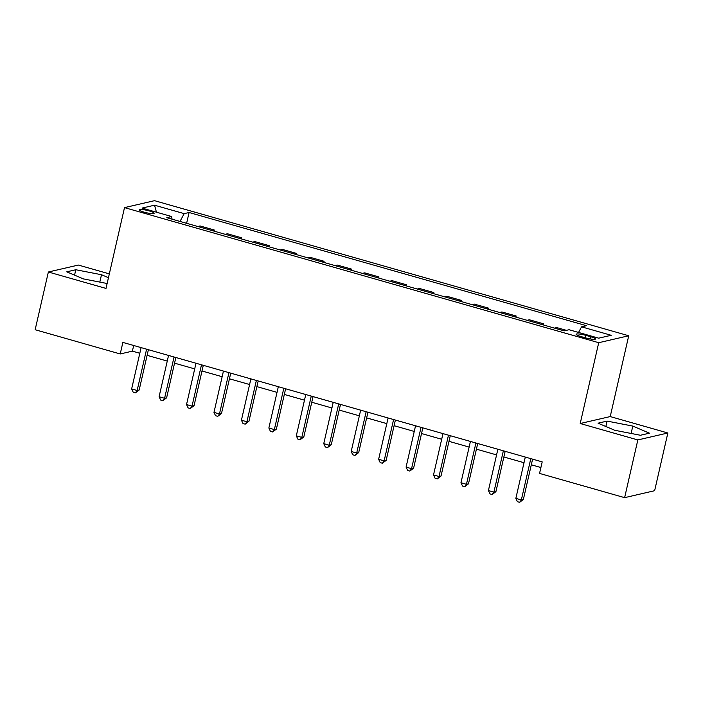<?xml version="1.0" encoding="UTF-8"?>
<svg xmlns="http://www.w3.org/2000/svg" width="703" height="703" viewBox="0 0 703 703"><rect width="100%" height="100%" fill="white"/><g stroke="black" fill="none" stroke-linecap="round" stroke-linejoin="round"><path stroke-width="1.05" d="M144.097 212.148A7.68 1.23 12.9 0 0 154.177 213.255A7.68 1.23 12.9 0 0 149.291 210.944A7.68 1.23 12.9 0 0 139.212 209.828A7.68 1.23 12.9 0 0 144.097 212.148M109.334 273.88L78.376 265.057L48.366 271.999L35.15 329.725L120.222 353.961L132.392 351.149L139.818 353.266M628.728 335.762L154.519 200.671L124.51 207.613L598.719 342.704L628.728 335.762L610.222 416.571L580.212 423.514L637.841 439.937L667.85 432.995L610.222 416.571M667.85 432.995L654.634 490.712L624.624 497.654L637.841 439.937M624.624 497.654L539.553 473.418L542.198 461.88L122.867 342.414L120.222 353.961M590.705 336.737L585.88 335.366A7.434 1.186 12.9 0 0 576.117 334.285A7.434 1.186 12.9 0 0 580.854 336.526L585.678 337.906A7.434 1.186 12.9 0 0 595.441 338.987A7.434 1.186 12.9 0 0 590.705 336.737L590.204 338.943M578.551 332.44L581.548 326.842L586.46 325.709L189.081 212.508L186.611 223.317M581.548 326.842L611.188 335.287L598.701 338.178L569.061 329.733L564.149 330.867L166.778 217.666L171.69 216.533L142.05 208.088L154.537 205.197L184.177 213.642L189.081 212.508M48.366 271.999L106.004 288.423L124.51 207.613M580.212 423.514L598.719 342.704M147.112 355.34L167.261 361.078M174.555 363.161L194.705 368.899M201.989 370.973L222.148 376.72M229.433 378.794L249.591 384.532M256.876 386.615L277.035 392.353M284.32 394.427L304.478 400.174M311.763 402.248L331.913 407.986M339.206 410.069L359.356 415.807M366.65 417.881L386.799 423.628M394.093 425.702L414.243 431.44M421.536 433.523L441.686 439.261M448.98 441.343L469.129 447.082M476.423 449.155L496.573 454.903M503.866 456.976L524.016 462.715M531.31 464.797L540.897 467.53M133.684 345.498L132.392 351.149M197.745 226.489L200.039 225.953L214.31 230.022L214.055 231.129M225.188 234.301L227.482 233.774L241.744 237.842L241.498 238.95M252.623 242.122L254.917 241.595L269.187 245.655L268.933 246.771M280.066 249.943L282.36 249.407L296.631 253.475L296.376 254.583M307.51 257.755L309.803 257.228L324.074 261.296L323.819 262.404M334.953 265.576L337.247 265.049L351.518 269.108L351.263 270.224M362.397 273.397L364.69 272.861L378.961 276.929L378.706 278.036M389.84 281.209L392.133 280.682L406.404 284.75L406.149 285.857M417.283 289.03L419.577 288.502L433.848 292.562L433.593 293.678M444.727 296.851L447.02 296.315L461.291 300.383L461.036 301.49M472.17 304.663L474.463 304.135L488.734 308.204L488.48 309.311M499.613 312.484L501.907 311.956L516.178 316.016L515.923 317.132M527.057 320.304L529.35 319.768L543.621 323.837L543.366 324.944M554.5 328.116L556.794 327.589L566.442 330.34M541.328 324.364L543.621 323.837M513.884 316.552L516.178 316.016M486.441 308.731L488.734 308.204M458.997 300.91L461.291 300.383M431.554 293.098L433.848 292.562M404.111 285.277L406.404 284.75M376.667 277.457L378.961 276.929M349.224 269.644L351.518 269.108M321.781 261.824L324.074 261.296M294.337 254.003L296.631 253.475M266.894 246.191L269.187 245.655M239.451 238.37L241.744 237.842M212.016 230.549L214.31 230.022M184.177 213.642L179.994 221.427M172.042 219.16L171.69 216.533M154.537 205.197L156.453 212.192M632.797 426.088L607.093 421.097L598.051 423.188L614.721 430.271L640.424 435.262L649.458 433.171L632.797 426.088L631.109 433.452M108.455 277.685L101.504 274.732L75.792 269.741L66.759 271.833L83.429 278.906L107.128 283.511M605.854 426.501L607.093 421.097M74.562 275.145L75.792 269.741M99.817 282.088L101.504 274.732M530.8 458.628L521.336 499.938L515.853 498.374L525.308 457.064M532.602 459.147L523.366 499.473L521.336 499.938L519.614 502.329L517.417 501.705L515.853 498.374M523.366 499.473L519.614 502.329M503.357 450.816L493.893 492.126L488.409 490.562L497.865 449.252M505.158 451.326L495.923 491.652L493.893 492.126L492.17 494.517L489.973 493.893L488.409 490.562M495.923 491.652L492.17 494.517M475.913 442.995L466.449 484.305L460.966 482.741L470.421 441.431M477.715 443.505L468.479 483.831L466.449 484.305L464.727 486.696L462.53 486.072L460.966 482.741M468.479 483.831L464.727 486.696M448.47 435.175L439.006 476.485L433.523 474.92L442.978 433.61M450.272 435.693L441.036 476.019L439.006 476.485L437.284 478.875L435.087 478.251L433.523 474.92M441.036 476.019L437.284 478.875M421.027 427.362L411.563 468.664L406.079 467.108L415.543 425.798M422.828 427.872L413.592 468.198L411.563 468.664L409.84 471.063L407.643 470.43L406.079 467.108M413.592 468.198L409.84 471.063M393.583 419.542L384.128 460.852L378.636 459.287L388.1 417.977M395.385 420.051L386.149 460.377L384.128 460.852L382.397 463.242L380.2 462.618L378.636 459.287M386.149 460.377L382.397 463.242M366.14 411.721L356.685 453.031L351.192 451.467L360.657 410.157M367.941 412.239L358.706 452.565L356.685 453.031L354.953 455.421L352.757 454.797L351.192 451.467M358.706 452.565L354.953 455.421M338.697 403.909L329.241 445.21L323.749 443.646L333.213 402.344M340.498 404.418L331.262 444.744L329.241 445.21L327.51 447.609L325.313 446.976L323.749 443.646M331.262 444.744L327.51 447.609M311.253 396.088L301.798 437.398L296.306 435.834L305.77 394.524M313.055 396.597L303.819 436.923L301.798 437.398L300.067 439.788L297.87 439.164L296.306 435.834M303.819 436.923L300.067 439.788M283.81 388.267L274.355 429.577L268.862 428.013L278.326 386.703M285.62 388.785L276.376 429.111L274.355 429.577L272.623 431.967L270.435 431.343L268.862 428.013M276.376 429.111L272.623 431.967M256.367 380.446L246.911 421.756L241.419 420.192L250.883 378.891M258.177 380.964L248.941 421.29L246.911 421.756L245.18 424.155L242.992 423.522L241.419 420.192M248.941 421.29L245.18 424.155M228.932 372.634L219.468 413.944L213.976 412.38L223.44 371.07M230.733 373.144L221.498 413.469L219.468 413.944L217.737 416.334L215.549 415.71L213.976 412.38M221.498 413.469L217.737 416.334M201.489 364.813L192.024 406.123L186.532 404.559L195.996 363.249M203.29 365.332L194.054 405.657L192.024 406.123L190.302 408.513L188.105 407.889L186.532 404.559M194.054 405.657L190.302 408.513M174.045 356.992L164.581 398.302L159.089 396.738L168.553 355.437M175.847 357.511L166.611 397.836L164.581 398.302L162.859 400.701L160.662 400.069L159.089 396.738M166.611 397.836L162.859 400.701M146.602 349.18L137.138 390.49L131.646 388.926L141.11 347.616M148.403 349.69L139.168 390.016L137.138 390.49L135.415 392.88L133.219 392.256L131.646 388.926M139.168 390.016L135.415 392.88M585.318 337.8L585.88 335.366"/></g></svg>
